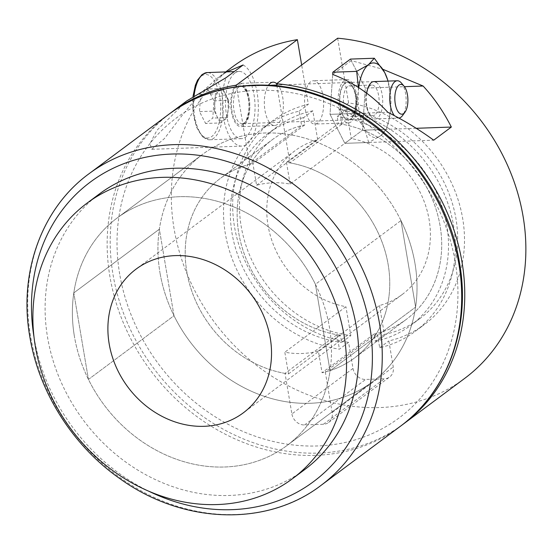 <?xml version="1.0" encoding="UTF-8"?>
<svg xmlns="http://www.w3.org/2000/svg" width="553" height="553" viewBox="0 0 553 553"><rect width="100%" height="100%" fill="white"/><g stroke="black" fill="none" stroke-linecap="round" stroke-linejoin="round"><path stroke-width="0.41" stroke-dasharray="2.77 2.07" d="M99.277 194.034A171.852 147.831 -126.7 0 0 60.415 380.499A171.852 147.831 -126.7 0 0 229.599 495.453A171.852 147.831 -126.7 0 0 304.585 469.677M318.383 351.024L379.489 305.512A89.662 77.13 -126.7 0 0 402.149 294.535A89.662 77.13 -126.7 0 0 425.713 205.93A89.662 77.13 -126.7 0 0 351.245 138.547L290.138 184.066A89.662 77.13 -126.7 0 0 273.044 182.787A89.662 77.13 -126.7 0 0 256.585 185.255L252.908 163.536A112.072 96.409 -126.7 0 0 220.536 178.26A112.072 96.409 -126.7 0 0 191.822 291.224A112.072 96.409 -126.7 0 0 288.493 373.939L284.823 352.22A89.662 77.13 -126.7 0 0 301.917 353.491A89.662 77.13 -126.7 0 0 318.383 351.024L322.053 372.743A112.072 96.409 -126.7 0 0 354.432 358.026A112.072 96.409 -126.7 0 0 383.139 245.055A112.072 96.409 -126.7 0 0 286.468 162.347L338.408 123.658L337.192 116.448L346.358 109.625L351.245 138.547M400.973 220.571A141.962 122.123 -126.7 0 0 264.624 132.996A141.962 122.123 -126.7 0 0 202.681 154.287A141.962 122.123 -126.7 0 0 159.361 229.177L73.805 292.896L159.361 229.177L173.995 315.708A141.962 122.123 -126.7 0 0 372.28 381.992A141.962 122.123 -126.7 0 0 415.607 307.102L330.058 370.821L415.607 307.102L400.973 220.571A141.962 122.123 53.3 0 1 415.607 307.102L400.973 220.571L315.417 284.29A141.962 122.123 -126.7 0 0 179.075 196.716A141.962 122.123 -126.7 0 0 117.132 218.006A141.962 122.123 -126.7 0 0 73.805 292.896L88.445 379.427A141.962 122.123 -126.7 0 0 286.731 445.711A141.962 122.123 -126.7 0 0 330.058 370.821L315.417 284.29L330.058 370.821A141.962 122.123 53.3 0 0 315.417 284.29L400.973 220.571M379.489 305.512L384.376 334.434L375.21 341.263L373.994 334.053L322.053 372.743M373.994 334.053A112.072 96.409 -126.7 0 0 406.372 319.337A112.072 96.409 -126.7 0 0 435.08 206.366A112.072 96.409 -126.7 0 0 338.408 123.658M375.21 341.263A119.545 102.837 -126.7 0 0 410.831 325.33A119.545 102.837 -126.7 0 0 441.253 204.244A119.545 102.837 -126.7 0 0 337.192 116.448M384.376 334.434A119.545 102.837 -126.7 0 0 419.997 318.5A119.545 102.837 -126.7 0 0 450.419 197.414A119.545 102.837 -126.7 0 0 346.358 109.625M88.445 379.427L173.995 315.708L159.361 229.177A141.962 122.123 53.3 0 0 159.962 272.677A141.962 122.123 53.3 0 1 202.681 154.287A141.962 122.123 53.3 0 1 330.673 148.432A141.962 122.123 53.3 0 1 414.999 263.601A141.962 122.123 53.3 0 1 372.28 381.992A141.962 122.123 53.3 0 1 244.288 387.847A141.962 122.123 53.3 0 1 159.962 272.677A141.962 122.123 53.3 0 0 173.995 315.708L88.445 379.427L73.805 292.896A141.962 122.123 53.3 0 0 74.413 336.397A141.962 122.123 53.3 0 1 117.132 218.006A141.962 122.123 53.3 0 1 245.124 212.152A141.962 122.123 53.3 0 1 329.45 327.321A141.962 122.123 53.3 0 1 286.731 445.711A141.962 122.123 53.3 0 1 158.739 451.566A141.962 122.123 53.3 0 1 74.413 336.397A141.962 122.123 53.3 0 0 88.445 379.427M286.468 162.347L290.138 184.066M256.585 185.255L317.692 139.743A89.662 77.13 -126.7 0 0 295.032 150.72A89.662 77.13 -126.7 0 0 271.468 239.325A89.662 77.13 -126.7 0 0 345.929 306.701L284.823 352.22M288.493 373.939L340.434 335.249L341.657 342.459L350.823 335.63L345.929 306.701M317.692 139.743L312.798 110.821L303.632 117.644L304.848 124.854L252.908 163.536M304.848 124.854A112.072 96.409 -126.7 0 0 272.477 139.57A112.072 96.409 -126.7 0 0 243.769 252.541A112.072 96.409 -126.7 0 0 340.434 335.249M303.632 117.644A119.545 102.837 -126.7 0 0 268.011 133.577A119.545 102.837 -126.7 0 0 237.596 254.663A119.545 102.837 -126.7 0 0 341.657 342.459M312.798 110.821A119.545 102.837 -126.7 0 0 277.177 126.748A119.545 102.837 -126.7 0 0 246.762 247.841A119.545 102.837 -126.7 0 0 350.823 335.63M243.769 125.669A21.671 9.498 -92 0 1 241.053 126.692A21.671 9.498 -92 0 1 231.009 108.547A21.671 9.498 -92 0 1 236.795 84.415A21.671 9.498 -92 0 1 239.511 83.385A21.671 9.498 -92 0 1 249.562 101.538A21.671 9.498 -92 0 1 243.769 125.669M276.673 83.634A21.671 9.498 -92 0 1 283.357 104.469A21.671 9.498 -92 0 1 277.329 124.473A21.671 9.498 -92 0 1 274.613 125.503A21.671 9.498 -92 0 1 264.866 109.757A21.671 9.498 -92 0 1 268.447 85.238M186.803 100.902L156.948 130.28L150.05 143.524L151.674 149.317L164.483 138.52L182.068 115.453L199.847 93.975L217.191 78.27L226.93 71.869M464.631 378.425A194.262 167.117 53.3 0 1 379.87 407.554A194.262 167.117 53.3 0 1 188.614 277.606A194.262 167.117 53.3 0 1 232.55 66.83M401.996 425.063A194.262 167.117 53.3 0 1 318.763 453.073A194.262 167.117 53.3 0 1 127.943 324.127A194.262 167.117 53.3 0 1 169.93 113.483M310.62 81.789A21.671 9.498 88 0 0 304.834 105.92A21.671 9.498 88 0 0 314.878 124.066A21.671 9.498 88 0 0 317.595 123.043A21.671 9.498 88 0 0 323.387 98.904A21.671 9.498 88 0 0 313.337 80.759A21.671 9.498 88 0 0 310.62 81.789M351.155 121.847A21.671 9.498 -92 0 1 348.438 122.87A21.671 9.498 -92 0 1 338.388 104.724A21.671 9.498 -92 0 1 344.18 80.593A21.671 9.498 -92 0 1 346.897 79.563A21.671 9.498 -92 0 1 356.941 97.708A21.671 9.498 -92 0 1 351.155 121.847M285.03 373.393A112.072 96.409 53.3 0 1 191.227 289.454A112.072 96.409 53.3 0 1 220.536 178.26A112.072 96.409 53.3 0 1 249.666 164.324L301.606 125.635A112.072 96.409 53.3 0 0 272.477 139.57L220.536 178.26L272.477 139.57A112.072 96.409 53.3 0 0 243.168 250.772A112.072 96.409 53.3 0 0 336.971 334.703L285.03 373.393L291.887 413.955L352.994 368.443L348.584 342.362A127.017 109.266 53.3 0 1 239.974 248.2A127.017 109.266 53.3 0 1 272.719 120.761A127.017 109.266 53.3 0 1 308.325 104.323L301.675 65.012M289.938 162.886A112.072 96.409 53.3 0 1 383.741 246.825A112.072 96.409 53.3 0 1 354.432 358.026A112.072 96.409 53.3 0 1 325.295 371.955L377.236 333.272A112.072 96.409 53.3 0 0 406.372 319.337L354.432 358.026L406.372 319.337A112.072 96.409 53.3 0 0 435.681 208.135A112.072 96.409 53.3 0 0 341.878 124.204L289.938 162.886L276.908 85.874M337.655 38.212L348.59 102.893A127.017 109.266 53.3 0 1 457.2 197.048A127.017 109.266 53.3 0 1 424.462 324.493A127.017 109.266 53.3 0 1 388.856 340.925L393.266 367.005A11.952 10.286 53.3 0 1 389.665 376.98A11.952 10.286 53.3 0 1 384.453 378.77L365.657 379.441A11.952 10.286 53.3 0 1 352.994 368.443M249.666 164.324L236.539 86.71M325.295 371.955L332.159 412.524A11.952 10.286 53.3 0 1 328.558 422.492A11.952 10.286 53.3 0 1 323.346 424.282L304.551 424.953A11.952 10.286 53.3 0 1 291.887 413.955M351.245 60.602L332.685 74.427L330.023 114.353L344.865 143.351L362.498 130.211L365.305 88.079L351.245 60.602L382.842 69.277M348.584 342.362L339.418 349.185A127.017 109.266 53.3 0 1 230.808 255.03A127.017 109.266 53.3 0 1 263.553 127.584A127.017 109.266 53.3 0 1 299.159 111.153L301.606 125.635M336.971 334.703L339.418 349.185M348.59 102.893L339.424 109.715A127.017 109.266 53.3 0 1 448.034 203.877A127.017 109.266 53.3 0 1 415.296 331.323A127.017 109.266 53.3 0 1 379.69 347.754L377.236 333.272M379.69 347.754L388.856 340.925M341.878 124.204L339.424 109.715M299.159 111.153L308.325 104.323M243.113 64.984A41.095 18.014 -92 0 1 258.327 109.287A41.095 18.014 -92 0 1 241.744 146.11A41.095 18.014 -92 0 1 224.387 122.123A41.095 18.014 -92 0 1 226.053 77.69M416.222 128.296L362.498 130.211L365.305 88.079L404.457 86.683M387.418 79.134L389.153 87.229L390.75 108.188L388.759 120.948L386.353 129.361L362.498 130.211L344.865 143.351L433.697 140.186M332.685 74.427L330.023 114.353L387.833 112.3M345.003 83.427A18.678 8.184 88 0 0 340.012 104.227A18.678 8.184 88 0 0 348.673 119.87A18.678 8.184 88 0 0 351.017 118.985A18.678 8.184 88 0 0 354.183 114.402A18.678 8.184 88 0 0 353.229 87.609A18.678 8.184 88 0 0 347.346 82.535A18.678 8.184 88 0 0 345.003 83.427M350.671 118.999A18.678 8.184 -92 0 1 348.328 119.883A18.678 8.184 -92 0 1 339.673 104.241A18.678 8.184 -92 0 1 344.657 83.434A18.678 8.184 -92 0 1 347.001 82.549A18.678 8.184 -92 0 1 355.662 98.192A18.678 8.184 -92 0 1 350.671 118.999M347.657 86.551A15.318 6.712 88 0 0 343.565 103.611A15.318 6.712 88 0 0 350.664 116.434A15.318 6.712 88 0 0 352.586 115.708A15.318 6.712 88 0 0 355.185 111.948A15.318 6.712 88 0 0 354.404 89.98A15.318 6.712 88 0 0 349.579 85.826A15.318 6.712 88 0 0 347.657 86.551M366.722 93.222A18.678 8.184 88 0 0 369.293 113.863A18.678 8.184 88 0 0 377.519 118.045A18.678 8.184 88 0 0 382.697 99.969A18.678 8.184 88 0 0 376.247 82.314M374.865 114.92A15.318 6.712 -92 0 1 372.943 115.646A15.318 6.712 -92 0 1 368.118 111.492A15.318 6.712 -92 0 1 367.337 89.517A15.318 6.712 -92 0 1 369.929 85.756A15.318 6.712 -92 0 1 371.851 85.031A15.318 6.712 -92 0 1 378.957 97.86A15.318 6.712 -92 0 1 374.865 114.92M350.471 59.088L365.305 88.079L389.153 87.229M368.713 142.501L364.289 127.895L353.872 113.51L330.023 114.353L344.865 143.351L368.713 142.501L380.526 135.824L386.353 129.361M353.872 113.51L358.275 92.337L358.427 87.464M358.731 87.657A37.355 16.376 88 0 0 358.275 92.337A37.355 16.376 88 0 0 364.289 127.895A37.355 16.376 88 0 0 380.526 135.824A37.355 16.376 88 0 0 389.049 119.759A37.355 16.376 88 0 0 390.75 108.188A37.355 16.376 88 0 0 388.019 81.091M213.942 100.86L228.707 100.335L227.56 117.568L223.951 120.257A15.277 6.698 -92 0 1 217.308 117.015A15.277 6.698 -92 0 1 214.847 102.471A15.277 6.698 -92 0 1 219.029 91.162L222.638 88.48L207.873 89.005L213.942 100.86L212.794 118.093L205.578 123.471L199.509 111.609L200.656 94.376L207.873 89.005M401.367 82.985A18.678 8.184 -92 0 1 406.137 99.139A18.678 8.184 -92 0 1 402.529 115.584M234.873 73.031A33.622 14.737 -92 0 1 239.09 71.441A33.622 14.737 -92 0 1 254.677 99.602A33.622 14.737 -92 0 1 245.698 137.047A33.622 14.737 -92 0 1 241.481 138.644A33.622 14.737 -92 0 1 225.887 110.482A33.622 14.737 -92 0 1 234.873 73.031M398.879 118.079A18.678 8.184 -92 0 1 398.623 118.093A18.678 8.184 -92 0 1 394.372 115.653M228.707 100.335L222.638 88.48M200.656 94.376L215.421 93.851L219.029 91.162A15.277 6.698 -92 0 1 225.672 94.404A15.277 6.698 -92 0 1 226.854 97.335A15.277 6.698 -92 0 1 228.133 108.955A15.277 6.698 -92 0 1 227.435 113.683A15.277 6.698 -92 0 1 223.951 120.257L220.343 122.946L205.578 123.471M215.421 93.851L214.274 111.084L199.509 111.609M214.274 111.084L220.343 122.946M227.56 117.568L212.794 118.093M168.388 114.616A194.262 167.117 -126.7 0 0 109.929 276.631A194.262 167.117 -126.7 0 0 225.32 434.223A194.262 167.117 -126.7 0 0 400.469 426.211M119.697 274.115A186.79 160.688 53.3 0 1 257.408 90.326A186.79 160.688 53.3 0 1 455.271 262.163A186.79 160.688 53.3 0 1 317.56 445.96A186.79 160.688 53.3 0 1 119.697 274.115M34.01 337.005A186.79 160.688 -126.7 0 0 34.148 337.835A186.79 160.688 -126.7 0 0 148.916 491.278M321.03 485.382A194.262 167.117 53.3 0 1 145.881 493.394A194.262 167.117 53.3 0 1 30.491 335.795A194.262 167.117 53.3 0 1 88.95 173.787M332.159 412.524L393.266 367.005M323.346 424.282L384.453 378.77M304.551 424.953L365.657 379.441M194.089 95.731A33.622 14.737 88 0 0 209.601 139.778A33.622 14.737 88 0 0 213.817 138.181A33.622 14.737 88 0 0 222.797 100.736A33.622 14.737 88 0 0 207.209 72.574M201.61 76.01A31.756 13.922 -92 0 1 219.714 96.568A31.756 13.922 -92 0 1 211.84 136.467A31.756 13.922 -92 0 1 193.744 115.909A31.756 13.922 -92 0 1 201.61 76.01M243.534 124.245A20.171 8.841 -92 0 1 232.032 111.188A20.171 8.841 -92 0 1 237.037 85.839A20.171 8.841 -92 0 1 248.532 98.897A20.171 8.841 -92 0 1 243.534 124.245M238.62 87.215A18.678 8.184 88 0 0 233.629 108.015A18.678 8.184 88 0 0 242.29 123.658A18.678 8.184 88 0 0 244.633 122.773A18.678 8.184 88 0 0 249.624 101.973A18.678 8.184 88 0 0 240.963 86.323A18.678 8.184 88 0 0 238.62 87.215M402.149 294.535L243.265 412.87M419.997 318.5L410.831 325.33M202.681 154.287L117.132 218.006L202.681 154.287M372.28 381.992L286.731 445.711L372.28 381.992M295.032 150.72L136.156 269.055M277.177 126.748L268.011 133.577M274.613 125.503L241.053 126.692M225.721 71.918L217.191 78.27M348.438 122.87L314.878 124.066M346.897 79.563L313.337 80.759M328.558 422.492L389.665 376.98M263.553 127.584L272.719 120.761M415.296 331.323L424.462 324.493M241.744 146.11L151.674 149.317M273.071 82.19L239.511 83.385M348.328 119.883L348.673 119.87M368.118 111.492L369.293 113.863M367.337 89.517L368.339 87.07M350.664 116.434L372.943 115.646M349.579 85.826L371.851 85.031M389.049 119.759L388.759 120.948M354.404 89.98L353.229 87.609M355.185 111.948L354.183 114.402M347.001 82.549L347.346 82.535M269.67 85.3L240.963 86.323C242.304 87.685 240.838 83.254 246.12 91.369C248.594 97.024 249.451 103.694 248.691 111.395C246.997 119.213 245.428 123.077 243.984 123.001L242.29 123.658L398.623 118.093M373.849 81.595L276.77 85.051M239.09 71.441L234.209 71.614M241.481 138.644L209.601 139.778L202.702 136.916L196.626 127.37L193.087 112.722L192.983 96.485M227.435 113.683L229.412 105.429L226.854 97.335"/><path stroke-width="0.83" d="M292.364 478.78L304.585 469.677A171.852 147.831 -126.7 0 0 343.448 283.219A171.852 147.831 -126.7 0 0 174.264 168.264A171.852 147.831 -126.7 0 0 99.277 194.034L87.056 203.138A171.852 147.831 -126.7 0 0 48.194 389.602A171.852 147.831 -126.7 0 0 217.377 504.55A171.852 147.831 -126.7 0 0 292.364 478.78A171.852 147.831 -126.7 0 0 331.226 292.323A171.852 147.831 -126.7 0 0 162.043 177.368A171.852 147.831 -126.7 0 0 87.056 203.138M204.147 426.315A89.662 77.13 -126.7 0 0 243.265 412.87A89.662 77.13 -126.7 0 0 263.546 315.583A89.662 77.13 -126.7 0 0 175.273 255.61A89.662 77.13 -126.7 0 0 136.156 269.055A89.662 77.13 -126.7 0 0 115.874 366.335A89.662 77.13 -126.7 0 0 204.147 426.315M268.447 85.238A21.671 9.498 -92 0 1 270.355 83.22A21.671 9.498 -92 0 1 273.071 82.19A21.671 9.498 -92 0 1 276.673 83.634M226.93 71.869L243.113 64.984L226.053 77.69L186.803 100.902L171.444 112.342A194.262 167.117 53.3 0 1 236.276 85.162L297.383 39.65A194.262 167.117 53.3 0 0 232.55 66.83L225.721 71.918M169.93 113.483A194.262 167.117 53.3 0 1 171.444 112.342M403.524 423.937A194.262 167.117 53.3 0 0 451.607 223.46A194.262 167.117 53.3 0 0 276.548 83.731L337.655 38.212A194.262 167.117 53.3 0 1 512.714 177.948A194.262 167.117 53.3 0 1 464.631 378.425L403.524 423.937A194.262 167.117 53.3 0 1 401.996 425.063M301.675 65.012L297.383 39.65M236.539 86.71L236.276 85.162M276.548 83.731L276.908 85.874M382.842 69.277L423.114 86.019C434.105 97.936 443.513 111.616 451.338 127.052L433.697 140.186C419.278 129.665 403.994 120.367 387.833 112.3C371.775 94.992 353.395 82.369 332.685 74.427L332.83 72.222L356.678 71.372L368.498 64.701L374.319 58.238L384.736 72.63L387.625 79.784A37.355 16.376 88 0 0 384.736 72.63A37.355 16.376 88 0 0 368.498 64.701A37.355 16.376 88 0 0 358.731 87.657M404.457 86.683L423.114 86.019M416.222 128.296L451.338 127.052M376.247 82.314A18.678 8.184 88 0 0 371.505 82.48A18.678 8.184 88 0 0 368.339 87.07A18.678 8.184 88 0 0 366.722 93.222M332.83 72.222L350.471 59.088L374.319 58.238M358.427 87.464L356.678 71.372M388.019 81.091A37.355 16.376 88 0 0 387.625 79.784M398.962 85.127A14.89 6.525 -92 0 1 404.077 86.199A14.89 6.525 -92 0 1 407.879 99.077A14.89 6.525 -92 0 1 405.003 112.183A14.89 6.525 -92 0 1 403.759 113.483A14.89 6.525 -92 0 1 395.271 103.84A14.89 6.525 -92 0 1 398.962 85.127M394.372 115.653A18.678 8.184 -92 0 1 389.754 97.494A18.678 8.184 -92 0 1 394.946 81.644A18.678 8.184 -92 0 1 397.289 80.759A18.678 8.184 -92 0 1 401.367 82.985L404.077 86.199M405.003 112.183L402.529 115.584A18.678 8.184 -92 0 1 400.96 117.208A18.678 8.184 -92 0 1 398.879 118.079M458.921 264.203A194.262 167.117 -126.7 0 0 343.531 106.605A194.262 167.117 -126.7 0 0 168.388 114.616C210.52 82.729 270.382 76.183 324.438 97.217C392.554 122.331 448.117 190.605 459.578 263.193C470.976 327.258 447.792 391.704 400.469 426.211A194.262 167.117 -126.7 0 0 458.921 264.203M148.916 491.278A186.79 160.688 -126.7 0 0 369.715 325.883A186.79 160.688 -126.7 0 0 172.246 154.031A186.79 160.688 -126.7 0 0 34.01 337.005M168.388 114.616L88.95 173.787A194.262 167.117 53.3 0 1 264.092 165.776A194.262 167.117 53.3 0 1 379.482 323.367A194.262 167.117 53.3 0 1 321.03 485.382L400.469 426.211M234.209 71.614L207.209 72.574A33.622 14.737 88 0 0 202.992 74.171A33.622 14.737 88 0 0 194.089 95.731M88.95 173.787C41.627 208.294 18.443 272.74 29.834 336.805C38.924 392.333 73.114 446.098 120.105 478.801C182.815 524.099 266.712 527.12 321.03 485.382M207.209 72.574L202.177 74.448L197.545 80.137L195.361 85.238L192.983 96.485M397.289 80.759L373.849 81.595M276.77 85.051L269.67 85.3"/></g></svg>
